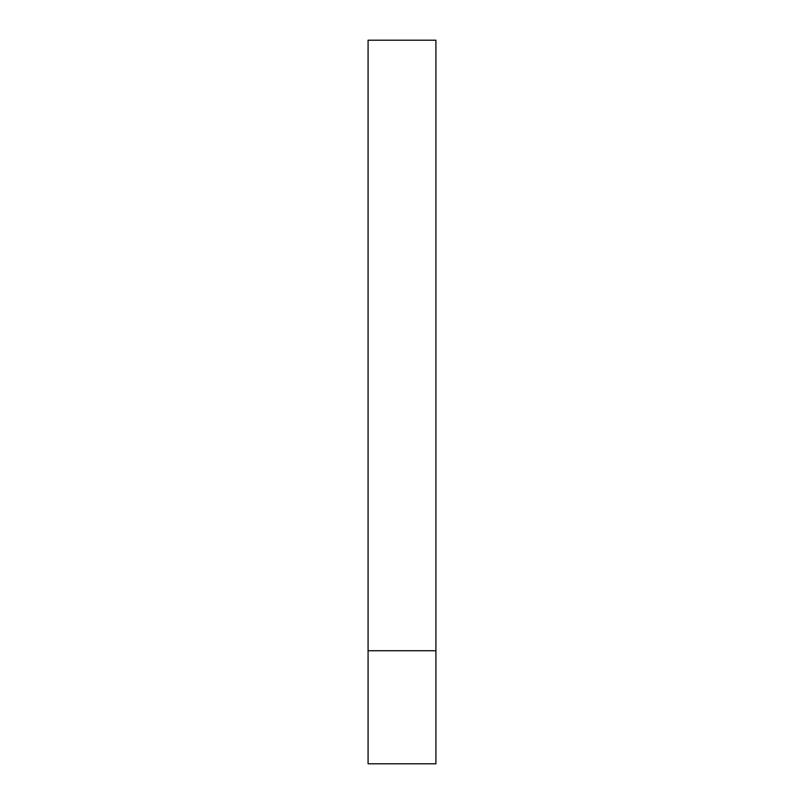 <?xml version="1.0" encoding="UTF-8"?>
<svg xmlns="http://www.w3.org/2000/svg" width="804" height="804" viewBox="0 0 804 804"><rect width="100%" height="100%" fill="white"/><g stroke="black" fill="none" stroke-linecap="round" stroke-linejoin="round"><path stroke-width="0.6" stroke-dasharray="4.02 3.01" d="M402 650.737L435.919 650.737L402 650.737M368.081 763.8L435.919 763.8M435.919 40.2L368.081 40.2"/><path stroke-width="1.21" d="M435.919 650.737L368.081 650.737L435.919 650.737L435.919 40.2L368.081 40.2L368.081 763.8L435.919 763.8L435.919 650.737"/></g></svg>
